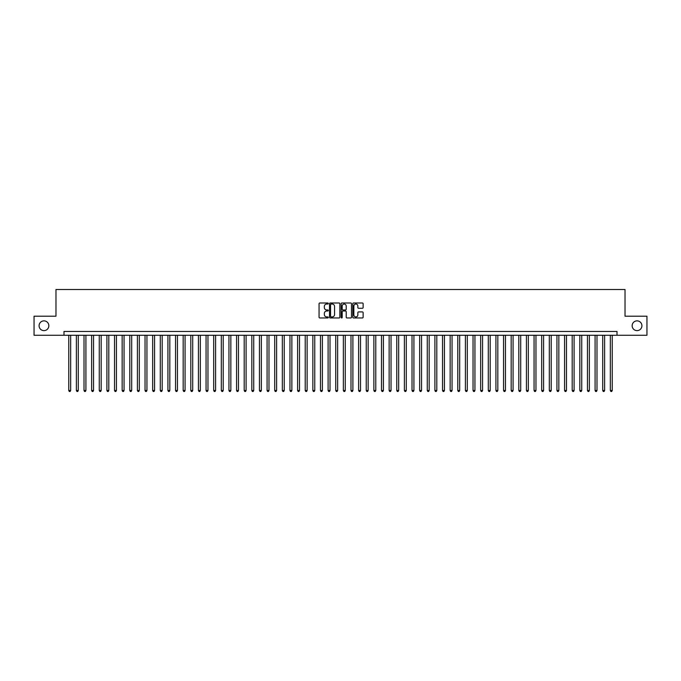 <?xml version="1.0" encoding="UTF-8"?>
<svg xmlns="http://www.w3.org/2000/svg" width="681" height="681" viewBox="0 0 681 681"><rect width="100%" height="100%" fill="white"/><g stroke="black" fill="none" stroke-linecap="round" stroke-linejoin="round"><path stroke-width="1.02" d="M328.293 303.522A0.528 0.528 0 0 0 327.774 302.994L319.815 302.994A0.749 0.749 0 0 0 319.066 303.743L319.066 317.227A0.749 0.749 0 0 0 319.815 317.967L327.774 317.967A0.528 0.528 0 0 0 328.293 317.448A0.528 0.528 0 0 0 327.774 316.92L326.744 316.92A2.392 2.392 0 0 1 324.343 314.528L324.343 313.405A2.392 2.392 0 0 1 326.744 311.004L327.774 311.004A0.528 0.528 0 0 0 328.293 310.485A0.528 0.528 0 0 0 327.774 309.957L326.744 309.957A2.392 2.392 0 0 1 324.343 307.565L324.343 306.441A2.392 2.392 0 0 1 326.744 304.049L327.774 304.049A0.528 0.528 0 0 0 328.293 303.522M632.155 325.739A4.878 4.878 0 0 0 637.033 330.625A4.878 4.878 0 0 0 641.919 325.739A4.878 4.878 0 0 0 637.033 320.862A4.878 4.878 0 0 0 632.155 325.739M39.081 325.739A4.878 4.878 0 0 0 43.967 330.625A4.878 4.878 0 0 0 48.845 325.739A4.878 4.878 0 0 0 43.967 320.862A4.878 4.878 0 0 0 39.081 325.739M362.386 308.272A0.749 0.749 0 0 0 363.126 307.523L363.126 303.743A0.749 0.749 0 0 0 362.386 302.994L353.55 302.994A0.749 0.749 0 0 0 352.801 303.743L352.801 317.227A0.749 0.749 0 0 0 353.55 317.967L362.386 317.967A0.749 0.749 0 0 0 363.126 317.227L363.126 312.656A0.749 0.749 0 0 0 362.386 311.907L358.598 311.907A0.749 0.749 0 0 0 357.848 312.656L357.848 314.92A2 2 0 0 1 355.848 316.92A2 2 0 0 1 353.848 314.92L353.848 306.05A2 2 0 0 1 355.848 304.049A2 2 0 0 1 357.848 306.05L357.848 307.523A0.749 0.749 0 0 0 358.598 308.272L362.386 308.272M63.988 335.273L34.05 335.273L34.05 316.205L55.978 316.205L55.978 289.51L625.022 289.51L625.022 316.205L646.95 316.205L646.95 335.273L617.012 335.273L617.012 331.46L63.988 331.46L63.988 335.273L617.012 335.273M339.845 303.743A0.749 0.749 0 0 0 339.095 302.994L330.259 302.994A0.749 0.749 0 0 0 329.51 303.743L329.51 317.227A0.749 0.749 0 0 0 330.259 317.967L339.095 317.967A0.749 0.749 0 0 0 339.845 317.227L339.845 303.743M341.905 302.994L350.741 302.994A0.749 0.749 0 0 1 351.49 303.743L351.49 317.227A0.749 0.749 0 0 1 350.741 317.967L346.961 317.967A0.749 0.749 0 0 1 346.212 317.227L346.212 311.753A0.749 0.749 0 0 0 345.463 311.004L342.952 311.004A0.749 0.749 0 0 0 342.202 311.753L342.202 317.448A0.528 0.528 0 0 1 341.683 317.967A0.528 0.528 0 0 1 341.155 317.448L341.155 303.743A0.749 0.749 0 0 1 341.905 302.994M331.085 304.049A0.528 0.528 0 0 0 330.557 304.569L330.557 316.401A0.528 0.528 0 0 0 331.085 316.92L332.166 316.92A2.392 2.392 0 0 0 334.567 314.528L334.567 306.441A2.392 2.392 0 0 0 332.166 304.049L331.085 304.049M346.212 306.084A2 2 0 0 0 344.203 304.084A2 2 0 0 0 342.202 306.084L342.202 309.208A0.749 0.749 0 0 0 342.952 309.957L345.463 309.957A0.749 0.749 0 0 0 346.212 309.208L346.212 306.084M68.755 335.273L68.755 390.502L70.662 390.502L70.662 335.273M70.662 390.502L70.092 391.49L69.326 391.49L68.755 390.502M76.383 335.273L76.383 390.502L78.289 390.502L78.289 335.273M78.289 390.502L77.719 391.49L76.953 391.49L76.383 390.502M84.01 335.273L84.01 390.502L85.917 390.502L85.917 335.273M85.917 390.502L85.346 391.49L84.589 391.49L84.01 390.502M91.637 335.273L91.637 390.502L93.544 390.502L93.544 335.273M93.544 390.502L92.974 391.49L92.216 391.49L91.637 390.502M99.264 335.273L99.264 390.502L101.18 390.502L101.18 335.273M101.18 390.502L100.601 391.49L99.843 391.49L99.264 390.502M106.9 335.273L106.9 390.502L108.807 390.502L108.807 335.273M108.807 390.502L108.228 391.49L107.47 391.49L106.9 390.502M114.527 335.273L114.527 390.502L116.434 390.502L116.434 335.273M116.434 390.502L115.855 391.49L115.098 391.49L114.527 390.502M122.154 335.273L122.154 390.502L124.061 390.502L124.061 335.273M124.061 390.502L123.491 391.49L122.725 391.49L122.154 390.502M129.782 335.273L129.782 390.502L131.688 390.502L131.688 335.273M131.688 390.502L131.118 391.49L130.352 391.49L129.782 390.502M137.409 335.273L137.409 390.502L139.316 390.502L139.316 335.273M139.316 390.502L138.745 391.49L137.979 391.49L137.409 390.502M145.036 335.273L145.036 390.502L146.943 390.502L146.943 335.273M146.943 390.502L146.372 391.49L145.606 391.49L145.036 390.502M152.663 335.273L152.663 390.502L154.57 390.502L154.57 335.273M154.57 390.502L154 391.49L153.234 391.49L152.663 390.502M160.29 335.273L160.29 390.502L162.197 390.502L162.197 335.273M162.197 390.502L161.627 391.49L160.861 391.49L160.29 390.502M167.918 335.273L167.918 390.502L169.824 390.502L169.824 335.273M169.824 390.502L169.254 391.49L168.488 391.49L167.918 390.502M175.545 335.273L175.545 390.502L177.452 390.502L177.452 335.273M177.452 390.502L176.881 391.49L176.115 391.49L175.545 390.502M183.172 335.273L183.172 390.502L185.079 390.502L185.079 335.273M185.079 390.502L184.508 391.49L183.751 391.49L183.172 390.502M190.799 335.273L190.799 390.502L192.706 390.502L192.706 335.273M192.706 390.502L192.136 391.49L191.378 391.49L190.799 390.502M198.435 335.273L198.435 390.502L200.342 390.502L200.342 335.273M200.342 390.502L199.763 391.49L199.005 391.49L198.435 390.502M206.062 335.273L206.062 390.502L207.969 390.502L207.969 335.273M207.969 390.502L207.39 391.49L206.632 391.49L206.062 390.502M213.689 335.273L213.689 390.502L215.596 390.502L215.596 335.273M215.596 390.502L215.017 391.49L214.26 391.49L213.689 390.502M221.316 335.273L221.316 390.502L223.223 390.502L223.223 335.273M223.223 390.502L222.653 391.49L221.887 391.49L221.316 390.502M228.944 335.273L228.944 390.502L230.85 390.502L230.85 335.273M230.85 390.502L230.28 391.49L229.514 391.49L228.944 390.502M236.571 335.273L236.571 390.502L238.478 390.502L238.478 335.273M238.478 390.502L237.907 391.49L237.141 391.49L236.571 390.502M244.198 335.273L244.198 390.502L246.105 390.502L246.105 335.273M246.105 390.502L245.535 391.49L244.768 391.49L244.198 390.502M251.825 335.273L251.825 390.502L253.732 390.502L253.732 335.273M253.732 390.502L253.162 391.49L252.396 391.49L251.825 390.502M259.452 335.273L259.452 390.502L261.359 390.502L261.359 335.273M261.359 390.502L260.789 391.49L260.023 391.49L259.452 390.502M267.08 335.273L267.08 390.502L268.986 390.502L268.986 335.273M268.986 390.502L268.416 391.49L267.65 391.49L267.08 390.502M274.707 335.273L274.707 390.502L276.614 390.502L276.614 335.273M276.614 390.502L276.043 391.49L275.286 391.49L274.707 390.502M282.334 335.273L282.334 390.502L284.241 390.502L284.241 335.273M284.241 390.502L283.671 391.49L282.913 391.49L282.334 390.502M289.961 335.273L289.961 390.502L291.868 390.502L291.868 335.273M291.868 390.502L291.298 391.49L290.54 391.49L289.961 390.502M297.597 335.273L297.597 390.502L299.504 390.502L299.504 335.273M299.504 390.502L298.925 391.49L298.167 391.49L297.597 390.502M305.224 335.273L305.224 390.502L307.131 390.502L307.131 335.273M307.131 390.502L306.552 391.49L305.795 391.49L305.224 390.502M312.851 335.273L312.851 390.502L314.758 390.502L314.758 335.273M314.758 390.502L314.188 391.49L313.422 391.49L312.851 390.502M320.479 335.273L320.479 390.502L322.385 390.502L322.385 335.273M322.385 390.502L321.815 391.49L321.049 391.49L320.479 390.502M328.106 335.273L328.106 390.502L330.013 390.502L330.013 335.273M330.013 390.502L329.442 391.49L328.676 391.49L328.106 390.502M335.733 335.273L335.733 390.502L337.64 390.502L337.64 335.273M337.64 390.502L337.069 391.49L336.303 391.49L335.733 390.502M343.36 335.273L343.36 390.502L345.267 390.502L345.267 335.273M345.267 390.502L344.697 391.49L343.931 391.49L343.36 390.502M350.987 335.273L350.987 390.502L352.894 390.502L352.894 335.273M352.894 390.502L352.324 391.49L351.558 391.49L350.987 390.502M358.615 335.273L358.615 390.502L360.521 390.502L360.521 335.273M360.521 390.502L359.951 391.49L359.185 391.49L358.615 390.502M366.242 335.273L366.242 390.502L368.149 390.502L368.149 335.273M368.149 390.502L367.578 391.49L366.812 391.49L366.242 390.502M373.869 335.273L373.869 390.502L375.776 390.502L375.776 335.273M375.776 390.502L375.205 391.49L374.448 391.49L373.869 390.502M381.496 335.273L381.496 390.502L383.403 390.502L383.403 335.273M383.403 390.502L382.833 391.49L382.075 391.49L381.496 390.502M389.132 335.273L389.132 390.502L391.039 390.502L391.039 335.273M391.039 390.502L390.46 391.49L389.702 391.49L389.132 390.502M396.759 335.273L396.759 390.502L398.666 390.502L398.666 335.273M398.666 390.502L398.087 391.49L397.329 391.49L396.759 390.502M404.386 335.273L404.386 390.502L406.293 390.502L406.293 335.273M406.293 390.502L405.714 391.49L404.957 391.49L404.386 390.502M412.014 335.273L412.014 390.502L413.92 390.502L413.92 335.273M413.92 390.502L413.35 391.49L412.584 391.49L412.014 390.502M419.641 335.273L419.641 390.502L421.548 390.502L421.548 335.273M421.548 390.502L420.977 391.49L420.211 391.49L419.641 390.502M427.268 335.273L427.268 390.502L429.175 390.502L429.175 335.273M429.175 390.502L428.604 391.49L427.838 391.49L427.268 390.502M434.895 335.273L434.895 390.502L436.802 390.502L436.802 335.273M436.802 390.502L436.232 391.49L435.465 391.49L434.895 390.502M442.522 335.273L442.522 390.502L444.429 390.502L444.429 335.273M444.429 390.502L443.859 391.49L443.093 391.49L442.522 390.502M450.15 335.273L450.15 390.502L452.056 390.502L452.056 335.273M452.056 390.502L451.486 391.49L450.72 391.49L450.15 390.502M457.777 335.273L457.777 390.502L459.684 390.502L459.684 335.273M459.684 390.502L459.113 391.49L458.347 391.49L457.777 390.502M465.404 335.273L465.404 390.502L467.311 390.502L467.311 335.273M467.311 390.502L466.74 391.49L465.983 391.49L465.404 390.502M473.031 335.273L473.031 390.502L474.938 390.502L474.938 335.273M474.938 390.502L474.368 391.49L473.61 391.49L473.031 390.502M480.658 335.273L480.658 390.502L482.565 390.502L482.565 335.273M482.565 390.502L481.995 391.49L481.237 391.49L480.658 390.502M488.294 335.273L488.294 390.502L490.201 390.502L490.201 335.273M490.201 390.502L489.622 391.49L488.864 391.49L488.294 390.502M495.921 335.273L495.921 390.502L497.828 390.502L497.828 335.273M497.828 390.502L497.249 391.49L496.492 391.49L495.921 390.502M503.548 335.273L503.548 390.502L505.455 390.502L505.455 335.273M505.455 390.502L504.885 391.49L504.119 391.49L503.548 390.502M511.176 335.273L511.176 390.502L513.082 390.502L513.082 335.273M513.082 390.502L512.512 391.49L511.746 391.49L511.176 390.502M518.803 335.273L518.803 390.502L520.71 390.502L520.71 335.273M520.71 390.502L520.139 391.49L519.373 391.49L518.803 390.502M526.43 335.273L526.43 390.502L528.337 390.502L528.337 335.273M528.337 390.502L527.766 391.49L527 391.49L526.43 390.502M534.057 335.273L534.057 390.502L535.964 390.502L535.964 335.273M535.964 390.502L535.394 391.49L534.628 391.49L534.057 390.502M541.684 335.273L541.684 390.502L543.591 390.502L543.591 335.273M543.591 390.502L543.021 391.49L542.255 391.49L541.684 390.502M549.312 335.273L549.312 390.502L551.218 390.502L551.218 335.273M551.218 390.502L550.648 391.49L549.882 391.49L549.312 390.502M556.939 335.273L556.939 390.502L558.846 390.502L558.846 335.273M558.846 390.502L558.275 391.49L557.509 391.49L556.939 390.502M564.566 335.273L564.566 390.502L566.473 390.502L566.473 335.273M566.473 390.502L565.902 391.49L565.145 391.49L564.566 390.502M572.193 335.273L572.193 390.502L574.1 390.502L574.1 335.273M574.1 390.502L573.53 391.49L572.772 391.49L572.193 390.502M579.82 335.273L579.82 390.502L581.736 390.502L581.736 335.273M581.736 390.502L581.157 391.49L580.399 391.49L579.82 390.502M587.456 335.273L587.456 390.502L589.363 390.502L589.363 335.273M589.363 390.502L588.784 391.49L588.026 391.49L587.456 390.502M595.083 335.273L595.083 390.502L596.99 390.502L596.99 335.273M596.99 390.502L596.411 391.49L595.654 391.49L595.083 390.502M602.711 335.273L602.711 390.502L604.617 390.502L604.617 335.273M604.617 390.502L604.047 391.49L603.281 391.49L602.711 390.502M610.338 335.273L610.338 390.502L612.245 390.502L612.245 335.273M612.245 390.502L611.674 391.49L610.908 391.49L610.338 390.502"/></g></svg>
